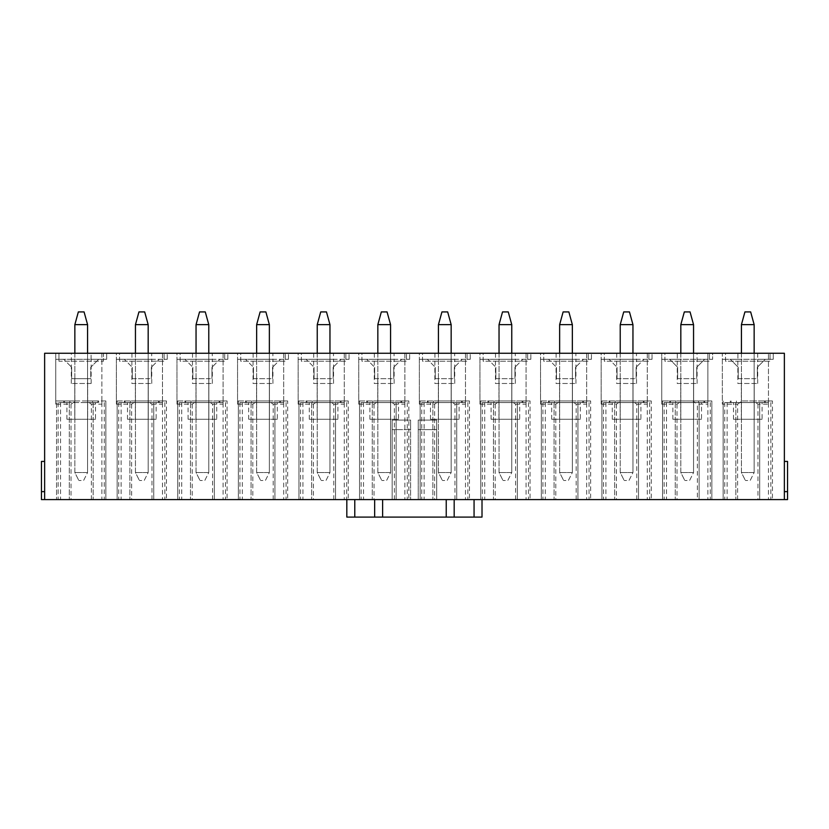 <?xml version="1.0" encoding="UTF-8"?>
<svg xmlns="http://www.w3.org/2000/svg" width="829" height="829" viewBox="0 0 829 829"><rect width="100%" height="100%" fill="white"/><g stroke="black" fill="none" stroke-linecap="round" stroke-linejoin="round"><path stroke-width="0.62" stroke-dasharray="4.14 3.11" d="M784.369 461.421L787.55 461.421L787.55 499.586L784.369 499.586L784.369 461.421L784.369 499.586L697.365 499.586L697.365 404.158L707.862 404.158L707.862 353.268L722.339 353.268L722.339 404.158L737.613 404.158L737.613 499.586M787.55 491.638L784.369 491.638M44.631 491.638L44.631 461.421L44.631 491.638L41.45 491.638L44.631 491.638L41.45 491.638L41.45 499.586L44.631 499.586L44.631 353.268L55.761 353.268L55.761 404.158L71.035 404.158L71.035 499.586L44.631 499.586M737.613 404.158L742.276 400.977L768.462 400.977L753.302 400.977L757.965 404.158L768.462 404.158L768.462 353.268L768.462 404.158M768.462 402.573L724.722 402.573L735.862 402.573L731.085 402.573L731.085 400.977L731.085 402.573L736.411 402.573L730.297 402.573L765.281 402.573L759.157 402.573L764.483 402.573L759.716 402.573L759.716 499.586L770.846 499.586L723.137 499.586L772.441 499.586L759.716 499.586L759.716 402.573L768.462 402.573L768.462 499.586M736.411 400.977L736.411 402.573L736.411 400.977M772.441 400.977L764.483 400.977L772.441 400.977L772.441 499.586L772.441 400.977M759.157 400.977L764.483 400.977L764.483 402.573L764.483 400.977L759.157 400.977L765.281 400.977L759.157 400.977L759.157 402.573L759.157 400.977M737.914 353.268L722.339 353.268L722.339 359.309L730.297 359.309L738.245 367.257L730.297 359.309L765.281 359.309L757.333 367.257L765.281 359.309L773.239 359.309L773.239 353.268L737.914 353.268L737.914 359.309L722.339 359.309L722.339 404.158M738.245 378.718L738.245 367.257L738.245 378.718L757.333 378.718L738.245 378.718M757.333 378.718L757.333 367.257L757.333 378.718M742.276 400.977L753.302 400.977M757.965 404.158L757.965 499.586M741.344 419.267L741.344 378.718L754.224 378.718L741.344 378.718L741.344 419.267L754.224 419.267L754.224 378.718L754.224 419.267L741.344 419.267M762.1 419.267L733.468 419.267L762.1 419.267L762.1 402.573L733.468 402.573L762.1 402.573M737.914 359.309L757.727 359.309L757.665 353.268M784.369 499.586L784.369 353.268L768.462 353.268L773.239 353.268L773.239 359.309L757.665 359.309M737.851 383.485L757.727 383.485L737.851 383.485L737.851 359.309M725.52 361.216L725.52 353.268L770.058 353.268L725.52 353.268L725.52 361.216L770.058 361.216L770.058 353.268L770.058 361.216L725.52 361.216M723.137 400.977L723.137 499.586L723.137 400.977M770.846 402.573L770.846 499.586M724.722 402.573L724.722 499.586M727.116 402.573L727.116 499.586M735.862 402.573L735.862 499.586L735.862 402.573M661.739 404.158L677.013 404.158L681.676 400.977L661.739 400.977L661.739 404.158L661.739 353.268L647.273 353.268L647.273 404.158L647.273 400.977L632.102 400.977L636.776 404.158L636.776 499.586L697.365 499.586M677.013 404.158L677.013 499.586M636.776 404.158L647.273 404.158M677.314 353.268L661.739 353.268L661.739 359.309L669.697 359.309L677.645 367.257L669.697 359.309L704.681 359.309L696.733 367.257L704.681 359.309L712.639 359.309L712.639 353.268L677.314 353.268L677.314 359.309L661.739 359.309L661.739 400.977L707.862 400.977L692.702 400.977L697.365 404.158M707.862 402.573L664.133 402.573L675.262 402.573L670.485 402.573L670.485 400.977L670.485 402.573L675.822 402.573L669.697 402.573L704.681 402.573L698.557 402.573L703.894 402.573L699.116 402.573L699.116 499.586L710.256 499.586L662.537 499.586L711.842 499.586L699.116 499.586L699.116 402.573L707.862 402.573L707.862 499.586M675.822 400.977L675.822 402.573L675.822 400.977M707.862 404.158L707.862 400.977L698.557 400.977L711.842 400.977L707.862 400.977L707.862 353.268L712.639 353.268L712.639 359.309L697.065 359.309L697.065 353.268M698.557 400.977L698.557 402.573L698.557 400.977M703.894 400.977L703.894 402.573L703.894 400.977M677.645 378.718L677.645 367.257L677.645 378.718L696.733 378.718L677.645 378.718M696.733 378.718L696.733 367.257L696.733 378.718M681.676 400.977L692.702 400.977M680.744 419.267L680.744 378.718L693.635 378.718L680.744 378.718L680.744 419.267L693.635 419.267L693.635 378.718L693.635 419.267L680.744 419.267M701.5 419.267L672.879 419.267L701.5 419.267L701.5 402.573L672.879 402.573L701.5 402.573M677.314 359.309L697.065 359.309M677.252 383.485L697.127 383.485L677.252 383.485L677.252 359.309M664.92 361.216L664.92 353.268L709.458 353.268L664.92 353.268L664.92 361.216L709.458 361.216L709.458 353.268L709.458 361.216L664.92 361.216M662.537 400.977L662.537 499.586L662.537 400.977M711.842 400.977L711.842 499.586L711.842 400.977M710.256 402.573L710.256 499.586M664.133 402.573L664.133 499.586M666.516 402.573L666.516 499.586M675.262 402.573L675.262 499.586L675.262 402.573M601.149 404.158L616.413 404.158L621.076 400.977L601.149 400.977L601.149 404.158L601.149 353.268L586.673 353.268L586.673 404.158L586.673 400.977L571.513 400.977L576.176 404.158L576.176 499.586L636.776 499.586M616.413 404.158L616.413 499.586M576.176 404.158L586.673 404.158M616.714 353.268L616.714 359.309L601.149 359.309L601.149 400.977L647.273 400.977L647.273 353.268L652.04 353.268L601.149 353.268L601.149 359.309L609.097 359.309L617.045 367.257L609.097 359.309L644.092 359.309L636.133 367.257L644.092 359.309L652.04 359.309L636.475 359.309L636.475 353.268M647.273 402.573L603.533 402.573L614.662 402.573L609.895 402.573L609.895 400.977L609.895 402.573L615.222 402.573L609.097 402.573L644.092 402.573L637.967 402.573L643.294 402.573L638.517 402.573L638.517 499.586L649.656 499.586L601.937 499.586L651.242 499.586L638.517 499.586L638.517 402.573L647.273 402.573L647.273 499.586M615.222 400.977L615.222 402.573L615.222 400.977M651.242 400.977L643.294 400.977L651.242 400.977L651.242 499.586L651.242 400.977M637.967 400.977L643.294 400.977L643.294 402.573L643.294 400.977L637.967 400.977L644.092 400.977L637.967 400.977L637.967 402.573L637.967 400.977M617.045 378.718L617.045 367.257L617.045 378.718L636.133 378.718L617.045 378.718M636.133 378.718L636.133 367.257L636.133 378.718M621.076 400.977L632.102 400.977M620.154 419.267L620.154 378.718L633.035 378.718L620.154 378.718L620.154 419.267L633.035 419.267L633.035 378.718L633.035 419.267L620.154 419.267M640.91 419.267L612.279 419.267L640.91 419.267L640.91 402.573L612.279 402.573L640.91 402.573M616.714 359.309L636.475 359.309M652.04 359.309L652.04 353.268L652.04 359.309M616.652 383.485L636.537 383.485L616.652 383.485L616.652 359.309M604.32 361.216L604.32 353.268L648.858 353.268L604.32 353.268L604.32 361.216L648.858 361.216L648.858 353.268L648.858 361.216L604.32 361.216M601.937 400.977L601.937 499.586L601.937 400.977M649.656 402.573L649.656 499.586M603.533 402.573L603.533 499.586M605.916 402.573L605.916 499.586M614.662 402.573L614.662 499.586L614.662 402.573M540.549 404.158L555.813 404.158L560.477 400.977L540.549 400.977L540.549 404.158L540.549 353.268L526.073 353.268L526.073 404.158L526.073 400.977L510.913 400.977L515.576 404.158L515.576 499.586L576.176 499.586M555.813 404.158L555.813 499.586M515.576 404.158L526.073 404.158M556.114 353.268L556.114 359.309L540.549 359.309L540.549 400.977L586.673 400.977L586.673 353.268L591.44 353.268L540.549 353.268L540.549 359.309L548.497 359.309L556.456 367.257L548.497 359.309L583.492 359.309L575.533 367.257L583.492 359.309L591.44 359.309L575.875 359.309L575.875 353.268M586.673 402.573L542.933 402.573L554.062 402.573L549.295 402.573L549.295 400.977L549.295 402.573L554.622 402.573L548.497 402.573L583.492 402.573L577.367 402.573L582.694 402.573L577.927 402.573L577.927 499.586L589.056 499.586L541.337 499.586L590.652 499.586L577.927 499.586L577.927 402.573L586.673 402.573L586.673 499.586M554.622 400.977L554.622 402.573L554.622 400.977M590.652 400.977L582.694 400.977L590.652 400.977L590.652 499.586L590.652 400.977M577.367 400.977L582.694 400.977L582.694 402.573L582.694 400.977L577.367 400.977L583.492 400.977L577.367 400.977L577.367 402.573L577.367 400.977M556.456 378.718L556.456 367.257L556.456 378.718L575.533 378.718L556.456 378.718M575.533 378.718L575.533 367.257L575.533 378.718M560.477 400.977L571.513 400.977M559.554 419.267L559.554 378.718L572.435 378.718L559.554 378.718L559.554 419.267L572.435 419.267L572.435 378.718L572.435 419.267L559.554 419.267M580.31 419.267L551.679 419.267L580.31 419.267L580.31 402.573L551.679 402.573L580.31 402.573M556.114 359.309L575.875 359.309M591.44 359.309L591.44 353.268L591.44 359.309M556.052 383.485L575.937 383.485L556.052 383.485L556.052 359.309M543.731 361.216L543.731 353.268L588.258 353.268L543.731 353.268L543.731 361.216L588.258 361.216L588.258 353.268L588.258 361.216L543.731 361.216M541.337 400.977L541.337 499.586L541.337 400.977M589.056 402.573L589.056 499.586M542.933 402.573L542.933 499.586M545.316 402.573L545.316 499.586M554.062 402.573L554.062 499.586L554.062 402.573M479.95 404.158L495.214 404.158L499.887 400.977L479.95 400.977L479.95 404.158L479.95 353.268L465.473 353.268L465.473 404.158L465.473 400.977L450.313 400.977L454.976 404.158L454.976 499.586L515.576 499.586M495.214 404.158L495.214 499.586M454.976 404.158L465.473 404.158M495.514 353.268L495.514 359.309L479.95 359.309L479.95 400.977L526.073 400.977L526.073 353.268L530.84 353.268L479.95 353.268L479.95 359.309L487.898 359.309L495.856 367.257L487.898 359.309L522.892 359.309L514.944 367.257L522.892 359.309L530.84 359.309L515.275 359.309L515.275 353.268M526.073 402.573L482.333 402.573L493.473 402.573L488.695 402.573L488.695 400.977L488.695 402.573L494.022 402.573L487.898 402.573L522.892 402.573L516.768 402.573L522.094 402.573L517.327 402.573L517.327 499.586L528.456 499.586L480.747 499.586L530.052 499.586L517.327 499.586L517.327 402.573L526.073 402.573L526.073 499.586M494.022 400.977L494.022 402.573L494.022 400.977M530.052 400.977L522.094 400.977L530.052 400.977L530.052 499.586L530.052 400.977M516.768 400.977L522.094 400.977L522.094 402.573L522.094 400.977L516.768 400.977L522.892 400.977L516.768 400.977L516.768 402.573L516.768 400.977M495.856 378.718L495.856 367.257L495.856 378.718L514.944 378.718L495.856 378.718M514.944 378.718L514.944 367.257L514.944 378.718M499.887 400.977L510.913 400.977M498.954 419.267L498.954 378.718L511.835 378.718L498.954 378.718L498.954 419.267L511.835 419.267L511.835 378.718L511.835 419.267L498.954 419.267M519.71 419.267L491.079 419.267L519.71 419.267L519.71 402.573L491.079 402.573L519.71 402.573M495.514 359.309L515.275 359.309M530.84 359.309L530.84 353.268L530.84 359.309M495.452 383.485L515.337 383.485L495.452 383.485L495.452 359.309M483.131 361.216L483.131 353.268L527.658 353.268L483.131 353.268L483.131 361.216L527.658 361.216L527.658 353.268L527.658 361.216L483.131 361.216M480.747 400.977L480.747 499.586L480.747 400.977M528.456 402.573L528.456 499.586M482.333 402.573L482.333 499.586M484.716 402.573L484.716 499.586M493.473 402.573L493.473 499.586L493.473 402.573M419.35 404.158L434.624 404.158L439.287 400.977L419.35 400.977L419.35 404.158L419.35 353.268L404.873 353.268L404.873 404.158L404.873 400.977L389.713 400.977L394.376 404.158L394.376 499.586L454.976 499.586M434.624 404.158L434.624 499.586M394.376 404.158L404.873 404.158M434.924 353.268L434.924 359.309L419.35 359.309L419.35 400.977L465.473 400.977L465.473 353.268L470.25 353.268L419.35 353.268L419.35 359.309L427.308 359.309L435.256 367.257L427.308 359.309L462.292 359.309L454.344 367.257L462.292 359.309L470.25 359.309L454.675 359.309L454.675 353.268M465.473 402.573L421.733 402.573L432.873 402.573L428.096 402.573L428.096 400.977L428.096 402.573L433.422 402.573L427.308 402.573L462.292 402.573L456.168 402.573L461.494 402.573L456.727 402.573L456.727 499.586L467.857 499.586L420.148 499.586L469.452 499.586L456.727 499.586L456.727 402.573L465.473 402.573L465.473 499.586M433.422 400.977L433.422 402.573L433.422 400.977M469.452 400.977L461.494 400.977L469.452 400.977L469.452 499.586L469.452 400.977M456.168 400.977L461.494 400.977L461.494 402.573L461.494 400.977L456.168 400.977L462.292 400.977L456.168 400.977L456.168 402.573L456.168 400.977M435.256 378.718L435.256 367.257L435.256 378.718L454.344 378.718L435.256 378.718M454.344 378.718L454.344 367.257L454.344 378.718M439.287 400.977L450.313 400.977M438.354 419.267L438.354 378.718L451.245 378.718L438.354 378.718L438.354 419.267L451.245 419.267L451.245 378.718L451.245 419.267L438.354 419.267M459.111 419.267L430.489 419.267L459.111 419.267L459.111 402.573L430.489 402.573L459.111 402.573M434.924 359.309L454.675 359.309M470.25 359.309L470.25 353.268L470.25 359.309M434.862 383.485L454.738 383.485L434.862 383.485L434.862 359.309M422.531 361.216L422.531 353.268L467.069 353.268L422.531 353.268L422.531 361.216L467.069 361.216L467.069 353.268L467.069 361.216L422.531 361.216M420.148 400.977L420.148 499.586L420.148 400.977M467.857 402.573L467.857 499.586M421.733 402.573L421.733 499.586M424.127 402.573L424.127 499.586M432.873 402.573L432.873 499.586L432.873 402.573M358.75 404.158L374.024 404.158L378.687 400.977L358.75 400.977L358.75 404.158L358.75 353.268L344.284 353.268L344.284 404.158L344.284 400.977L329.113 400.977L333.786 404.158L333.786 499.586L394.376 499.586M374.024 404.158L374.024 499.586M333.786 404.158L344.284 404.158M374.325 353.268L374.325 359.309L358.75 359.309L358.75 400.977L404.873 400.977L404.873 353.268L409.65 353.268L358.75 353.268L358.75 359.309L366.708 359.309L374.656 367.257L366.708 359.309L401.692 359.309L393.744 367.257L401.692 359.309L409.65 359.309L394.076 359.309L394.076 353.268M404.873 402.573L361.143 402.573L372.273 402.573L367.506 402.573L367.506 400.977L367.506 402.573L372.832 402.573L366.708 402.573L401.692 402.573L395.578 402.573L400.904 402.573L396.127 402.573L396.127 499.586L407.267 499.586L359.548 499.586L408.852 499.586L396.127 499.586L396.127 402.573L404.873 402.573L404.873 499.586M372.832 400.977L372.832 402.573L372.832 400.977M408.852 400.977L400.904 400.977L408.852 400.977L408.852 499.586L408.852 400.977M395.578 400.977L400.904 400.977L400.904 402.573L400.904 400.977L395.578 400.977L401.692 400.977L395.578 400.977L395.578 402.573L395.578 400.977M374.656 378.718L374.656 367.257L374.656 378.718L393.744 378.718L374.656 378.718M393.744 378.718L393.744 367.257L393.744 378.718M378.687 400.977L389.713 400.977M377.755 419.267L377.755 378.718L390.646 378.718L377.755 378.718L377.755 419.267L390.646 419.267L390.646 378.718L390.646 419.267L377.755 419.267M398.511 419.267L369.889 419.267L398.511 419.267L398.511 402.573L369.889 402.573L398.511 402.573M374.325 359.309L394.076 359.309M409.65 359.309L409.65 353.268L409.65 359.309M374.262 383.485L394.138 383.485L374.262 383.485L374.262 359.309M361.931 361.216L361.931 353.268L406.469 353.268L361.931 353.268L361.931 361.216L406.469 361.216L406.469 353.268L406.469 361.216L361.931 361.216M359.548 400.977L359.548 499.586L359.548 400.977M407.267 402.573L407.267 499.586M361.143 402.573L361.143 499.586M363.527 402.573L363.527 499.586M372.273 402.573L372.273 499.586L372.273 402.573M298.16 404.158L313.424 404.158L318.087 400.977L298.16 400.977L298.16 404.158L298.16 353.268L283.684 353.268L283.684 404.158L283.684 400.977L268.523 400.977L273.187 404.158L273.187 499.586L333.786 499.586M313.424 404.158L313.424 499.586M273.187 404.158L283.684 404.158M313.725 353.268L313.725 359.309L298.16 359.309L298.16 400.977L344.284 400.977L344.284 353.268L349.05 353.268L298.16 353.268L298.16 359.309L306.108 359.309L314.056 367.257L306.108 359.309L341.102 359.309L333.144 367.257L341.102 359.309L349.05 359.309L333.486 359.309L333.486 353.268M344.284 402.573L300.544 402.573L311.673 402.573L306.906 402.573L306.906 400.977L306.906 402.573L312.232 402.573L306.108 402.573L341.102 402.573L334.978 402.573L340.304 402.573L335.527 402.573L335.527 499.586L346.667 499.586L298.948 499.586L348.253 499.586L335.527 499.586L335.527 402.573L344.284 402.573L344.284 499.586M312.232 400.977L312.232 402.573L312.232 400.977M348.253 400.977L340.304 400.977L348.253 400.977L348.253 499.586L348.253 400.977M334.978 400.977L340.304 400.977L340.304 402.573L340.304 400.977L334.978 400.977L341.102 400.977L334.978 400.977L334.978 402.573L334.978 400.977M314.056 378.718L314.056 367.257L314.056 378.718L333.144 378.718L314.056 378.718M333.144 378.718L333.144 367.257L333.144 378.718M318.087 400.977L329.113 400.977M317.165 419.267L317.165 378.718L330.046 378.718L317.165 378.718L317.165 419.267L330.046 419.267L330.046 378.718L330.046 419.267L317.165 419.267M337.921 419.267L309.29 419.267L337.921 419.267L337.921 402.573L309.29 402.573L337.921 402.573M313.725 359.309L333.486 359.309M349.05 359.309L349.05 353.268L349.05 359.309M313.663 383.485L333.548 383.485L313.663 383.485L313.663 359.309M301.341 361.216L301.341 353.268L345.869 353.268L301.341 353.268L301.341 361.216L345.869 361.216L345.869 353.268L345.869 361.216L301.341 361.216M298.948 400.977L298.948 499.586L298.948 400.977M346.667 402.573L346.667 499.586M300.544 402.573L300.544 499.586M302.927 402.573L302.927 499.586M311.673 402.573L311.673 499.586L311.673 402.573M237.56 404.158L252.824 404.158L257.487 400.977L237.56 400.977L237.56 404.158L237.56 353.268L223.084 353.268L223.084 404.158L223.084 400.977L207.924 400.977L212.587 404.158L212.587 499.586L273.187 499.586M252.824 404.158L252.824 499.586M212.587 404.158L223.084 404.158M253.125 353.268L253.125 359.309L237.56 359.309L237.56 400.977L283.684 400.977L283.684 353.268L288.451 353.268L237.56 353.268L237.56 359.309L245.508 359.309L253.467 367.257L245.508 359.309L280.503 359.309L272.544 367.257L280.503 359.309L288.451 359.309L272.886 359.309L272.886 353.268M283.684 402.573L239.944 402.573L251.073 402.573L246.306 402.573L246.306 400.977L246.306 402.573L251.633 402.573L245.508 402.573L280.503 402.573L274.378 402.573L279.705 402.573L274.938 402.573L274.938 499.586L286.067 499.586L238.348 499.586L287.663 499.586L274.938 499.586L274.938 402.573L283.684 402.573L283.684 499.586M251.633 400.977L251.633 402.573L251.633 400.977M287.663 400.977L279.705 400.977L287.663 400.977L287.663 499.586L287.663 400.977M274.378 400.977L279.705 400.977L279.705 402.573L279.705 400.977L274.378 400.977L280.503 400.977L274.378 400.977L274.378 402.573L274.378 400.977M253.467 378.718L253.467 367.257L253.467 378.718L272.544 378.718L253.467 378.718M272.544 378.718L272.544 367.257L272.544 378.718M257.487 400.977L268.523 400.977M256.565 419.267L256.565 378.718L269.446 378.718L256.565 378.718L256.565 419.267L269.446 419.267L269.446 378.718L269.446 419.267L256.565 419.267M277.321 419.267L248.69 419.267L277.321 419.267L277.321 402.573L248.69 402.573L277.321 402.573M253.125 359.309L272.886 359.309M288.451 359.309L288.451 353.268L288.451 359.309M253.063 383.485L272.948 383.485L253.063 383.485L253.063 359.309M240.742 361.216L240.742 353.268L285.269 353.268L240.742 353.268L240.742 361.216L285.269 361.216L285.269 353.268L285.269 361.216L240.742 361.216M238.348 400.977L238.348 499.586L238.348 400.977M286.067 402.573L286.067 499.586M239.944 402.573L239.944 499.586M242.327 402.573L242.327 499.586M251.073 402.573L251.073 499.586L251.073 402.573M176.96 404.158L192.224 404.158L196.898 400.977L176.96 400.977L176.96 404.158L176.96 353.268L162.484 353.268L162.484 404.158L162.484 400.977L147.324 400.977L151.987 404.158L151.987 499.586L212.587 499.586M192.224 404.158L192.224 499.586M151.987 404.158L162.484 404.158M192.525 353.268L192.525 359.309L176.96 359.309L176.96 400.977L223.084 400.977L223.084 353.268L227.851 353.268L176.96 353.268L176.96 359.309L184.908 359.309L192.867 367.257L184.908 359.309L219.903 359.309L211.955 367.257L219.903 359.309L227.851 359.309L212.286 359.309L212.286 353.268M223.084 402.573L179.344 402.573L190.483 402.573L185.706 402.573L185.706 400.977L185.706 402.573L191.033 402.573L184.908 402.573L219.903 402.573L213.778 402.573L219.105 402.573L214.338 402.573L214.338 499.586L225.467 499.586L177.758 499.586L227.063 499.586L214.338 499.586L214.338 402.573L223.084 402.573L223.084 499.586M191.033 400.977L191.033 402.573L191.033 400.977M227.063 400.977L219.105 400.977L227.063 400.977L227.063 499.586L227.063 400.977M213.778 400.977L219.105 400.977L219.105 402.573L219.105 400.977L213.778 400.977L219.903 400.977L213.778 400.977L213.778 402.573L213.778 400.977M192.867 378.718L192.867 367.257L192.867 378.718L211.955 378.718L192.867 378.718M211.955 378.718L211.955 367.257L211.955 378.718M196.898 400.977L207.924 400.977M195.965 419.267L195.965 378.718L208.846 378.718L195.965 378.718L195.965 419.267L208.846 419.267L208.846 378.718L208.846 419.267L195.965 419.267M216.721 419.267L188.09 419.267L216.721 419.267L216.721 402.573L188.09 402.573L216.721 402.573M192.525 359.309L212.286 359.309M227.851 359.309L227.851 353.268L227.851 359.309M192.463 383.485L212.348 383.485L192.463 383.485L192.463 359.309M180.142 361.216L180.142 353.268L224.68 353.268L180.142 353.268L180.142 361.216L224.68 361.216L224.68 353.268L224.68 361.216L180.142 361.216M177.758 400.977L177.758 499.586L177.758 400.977M225.467 402.573L225.467 499.586M179.344 402.573L179.344 499.586M181.727 402.573L181.727 499.586M190.483 402.573L190.483 499.586L190.483 402.573M116.361 404.158L131.635 404.158L136.298 400.977L116.361 400.977L116.361 404.158L116.361 353.268L101.884 353.268L101.884 404.158L101.884 400.977L86.724 400.977L91.387 404.158L91.387 499.586L151.987 499.586M131.635 404.158L131.635 499.586M91.387 404.158L101.884 404.158M131.935 353.268L131.935 359.309L116.361 359.309L116.361 400.977L162.484 400.977L162.484 353.268L167.261 353.268L116.361 353.268L116.361 359.309L124.319 359.309L132.267 367.257L124.319 359.309L159.303 359.309L151.355 367.257L159.303 359.309L167.261 359.309L151.686 359.309L151.686 353.268M162.484 402.573L118.744 402.573L129.884 402.573L125.106 402.573L125.106 400.977L125.106 402.573L130.443 402.573L124.319 402.573L159.303 402.573L153.178 402.573L158.515 402.573L153.738 402.573L153.738 499.586L164.867 499.586L117.158 499.586L166.463 499.586L153.738 499.586L153.738 402.573L162.484 402.573L162.484 499.586M130.443 400.977L130.443 402.573L130.443 400.977M166.463 400.977L158.515 400.977L166.463 400.977L166.463 499.586L166.463 400.977M153.178 400.977L158.515 400.977L158.515 402.573L158.515 400.977L153.178 400.977L159.303 400.977L153.178 400.977L153.178 402.573L153.178 400.977M132.267 378.718L132.267 367.257L132.267 378.718L151.355 378.718L132.267 378.718M151.355 378.718L151.355 367.257L151.355 378.718M136.298 400.977L147.324 400.977M135.365 419.267L135.365 378.718L148.256 378.718L135.365 378.718L135.365 419.267L148.256 419.267L148.256 378.718L148.256 419.267L135.365 419.267M156.121 419.267L127.5 419.267L156.121 419.267L156.121 402.573L127.5 402.573L156.121 402.573M131.935 359.309L151.686 359.309M167.261 359.309L167.261 353.268L167.261 359.309M131.873 383.485L151.748 383.485L131.873 383.485L131.873 359.309M119.542 361.216L119.542 353.268L164.08 353.268L119.542 353.268L119.542 361.216L164.08 361.216L164.08 353.268L164.08 361.216L119.542 361.216M117.158 400.977L117.158 499.586L117.158 400.977M164.867 402.573L164.867 499.586M118.744 402.573L118.744 499.586M121.138 402.573L121.138 499.586M129.884 402.573L129.884 499.586L129.884 402.573M71.035 404.158L75.698 400.977L55.761 400.977L69.843 400.977L69.843 402.573L63.719 402.573L69.843 402.573L69.843 400.977L63.719 400.977L97.915 400.977L97.915 402.573L58.154 402.573L97.915 402.573L97.915 400.977L105.863 400.977L105.863 499.586L56.559 499.586L105.863 499.586L105.863 400.977L101.884 400.977L101.884 353.268L106.661 353.268L55.761 353.268L55.761 359.309L63.719 359.309L71.667 367.257L63.719 359.309L106.661 359.309L106.661 353.268L106.661 359.309L91.086 359.309L91.086 353.268M81.211 402.573L95.532 402.573L81.211 402.573M56.559 400.977L64.517 400.977L64.517 402.573L64.517 400.977L56.559 400.977L56.559 499.586L56.559 400.977M75.698 400.977L86.724 400.977M71.035 499.586L91.387 499.586M103.48 353.268L58.942 353.268L103.48 353.268L103.48 361.216L103.48 353.268M91.086 383.485L71.273 383.485L91.086 383.485M71.273 383.485L71.335 353.268M71.273 359.309L91.086 359.309M374.656 499.586L482.012 499.586L346.823 499.586L374.656 499.586L374.656 517.089M93.138 402.573L93.138 499.586L93.138 402.573M101.884 402.573L101.884 499.586M104.278 402.573L104.278 499.586M58.154 402.573L58.154 499.586M60.538 402.573L60.538 499.586M69.284 402.573L69.284 499.586L69.284 402.573M58.942 361.216L58.942 353.268L58.942 361.216L103.48 361.216L58.942 361.216M71.667 378.718L71.667 367.257L71.667 378.718L90.755 378.718L90.755 367.257L98.703 359.309L90.755 367.257L90.755 378.718L71.667 378.718M87.656 378.718L74.776 378.718L87.656 378.718L87.656 419.267L74.776 419.267L87.656 419.267L87.656 378.718M71.335 359.309L55.761 359.309L55.761 404.158M95.532 419.267L66.9 419.267L95.532 419.267L95.532 402.573M74.776 419.267L74.776 378.718L74.776 419.267M92.589 400.977L98.703 400.977L92.589 400.977L92.589 402.573L92.589 400.977M41.45 491.638L41.45 461.421L44.631 461.421M74.848 353.268L74.848 472.551L78.828 480.509L74.848 472.551L74.848 324.636L87.573 324.636L87.573 472.551L83.594 480.509L78.828 480.509L83.594 480.509L87.573 472.551L74.848 472.551L87.573 472.551L87.573 353.268M87.573 324.636L84.071 311.911L78.351 311.911L74.848 324.636M196.048 353.268L196.048 472.551L200.017 480.509L196.048 472.551L196.048 324.636L208.773 324.636L208.773 472.551L204.794 480.509L200.017 480.509L204.794 480.509L208.773 472.551L196.048 472.551L208.773 472.551L208.773 353.268M208.773 324.636L205.271 311.911L199.54 311.911L196.048 324.636M256.648 353.268L256.648 472.551L260.617 480.509L256.648 472.551L256.648 324.636L269.363 324.636L269.363 472.551L265.394 480.509L260.617 480.509L265.394 480.509L269.363 472.551L256.648 472.551L269.363 472.551L269.363 353.268M269.363 324.636L265.871 311.911L260.14 311.911L256.648 324.636M741.427 353.268L741.427 472.551L745.406 480.509L741.427 472.551L741.427 324.636L754.152 324.636L754.152 472.551L750.172 480.509L745.406 480.509L750.172 480.509L754.152 472.551L741.427 472.551L754.152 472.551L754.152 353.268M754.152 324.636L750.649 311.911L744.929 311.911L741.427 324.636M680.827 353.268L680.827 472.551L684.806 480.509L680.827 472.551L680.827 324.636L693.552 324.636L693.552 472.551L689.573 480.509L684.806 480.509L689.573 480.509L693.552 472.551L680.827 472.551L693.552 472.551L693.552 353.268M693.552 324.636L690.049 311.911L684.329 311.911L680.827 324.636M620.227 353.268L620.227 472.551L624.206 480.509L620.227 472.551L620.227 324.636L632.952 324.636L632.952 472.551L628.983 480.509L624.206 480.509L628.983 480.509L632.952 472.551L620.227 472.551L632.952 472.551L632.952 353.268M632.952 324.636L629.46 311.911L623.729 311.911L620.227 324.636M559.637 353.268L559.637 472.551L563.606 480.509L559.637 472.551L559.637 324.636L572.352 324.636L572.352 472.551L568.383 480.509L563.606 480.509L568.383 480.509L572.352 472.551L559.637 472.551L572.352 472.551L572.352 353.268M572.352 324.636L568.86 311.911L563.129 311.911L559.637 324.636M499.037 353.268L499.037 472.551L503.006 480.509L499.037 472.551L499.037 324.636L511.762 324.636L511.762 472.551L507.783 480.509L503.006 480.509L507.783 480.509L511.762 472.551L499.037 472.551L511.762 472.551L511.762 353.268M511.762 324.636L508.26 311.911L502.529 311.911L499.037 324.636M317.238 353.268L317.238 472.551L321.217 480.509L317.238 472.551L317.238 324.636L329.963 324.636L329.963 472.551L325.994 480.509L321.217 480.509L325.994 480.509L329.963 472.551L317.238 472.551L329.963 472.551L329.963 353.268M329.963 324.636L326.471 311.911L320.74 311.911L317.238 324.636M438.437 353.268L438.437 472.551L442.417 480.509L438.437 472.551L438.437 324.636L451.163 324.636L451.163 472.551L447.183 480.509L442.417 480.509L447.183 480.509L451.163 472.551L438.437 472.551L451.163 472.551L451.163 353.268M451.163 324.636L447.66 311.911L441.94 311.911L438.437 324.636M377.837 353.268L377.837 472.551L381.817 480.509L377.837 472.551L377.837 324.636L390.563 324.636L390.563 472.551L386.583 480.509L381.817 480.509L386.583 480.509L390.563 472.551L377.837 472.551L390.563 472.551L390.563 353.268M390.563 324.636L387.06 311.911L381.34 311.911L377.837 324.636M135.448 353.268L135.448 472.551L139.427 480.509L135.448 472.551L135.448 324.636L148.173 324.636L148.173 472.551L144.194 480.509L139.427 480.509L144.194 480.509L148.173 472.551L135.448 472.551L148.173 472.551L148.173 353.268M148.173 324.636L144.671 311.911L138.951 311.911L135.448 324.636M418.241 420.065L418.241 499.586L418.241 420.065L436.686 420.065L418.241 420.065L418.241 429.609L436.686 429.609L436.686 499.586L436.686 420.065L418.241 420.065L436.686 420.065L436.686 499.586L418.241 499.586L436.686 499.586L436.686 429.609L418.241 429.609L418.241 420.065M436.686 499.586L418.241 499.586L436.686 499.586M410.604 499.586L392.158 499.586L392.158 420.065L392.158 499.586L392.158 429.609L410.604 429.609L392.158 429.609L392.158 420.065L410.604 420.065L392.158 420.065L392.158 499.586L410.604 499.586L392.158 499.586L410.604 499.586L410.604 420.065L410.604 499.586M346.823 517.089L482.012 517.089L482.012 499.586M454.178 517.089L454.178 499.586M436.686 429.609L436.686 420.065L436.686 429.609M410.604 420.065L392.158 420.065L410.604 420.065L410.604 429.609L410.604 420.065M474.064 517.089L474.064 499.586M354.781 517.089L354.781 499.586M730.297 400.977L730.297 402.573M765.281 400.977L765.281 402.573M733.468 419.267L733.468 402.573M757.727 383.485L757.727 359.309M669.697 400.977L669.697 402.573M704.681 400.977L704.681 402.573M672.879 419.267L672.879 402.573M697.127 383.485L697.127 359.309M609.097 400.977L609.097 402.573M644.092 400.977L644.092 402.573M612.279 419.267L612.279 402.573M636.537 383.485L636.537 359.309M548.497 400.977L548.497 402.573M583.492 400.977L583.492 402.573M551.679 419.267L551.679 402.573M575.937 383.485L575.937 359.309M487.898 400.977L487.898 402.573M522.892 400.977L522.892 402.573M491.079 419.267L491.079 402.573M515.337 383.485L515.337 359.309M427.308 400.977L427.308 402.573M462.292 400.977L462.292 402.573M430.489 419.267L430.489 402.573M454.738 383.485L454.738 359.309M366.708 400.977L366.708 402.573M401.692 400.977L401.692 402.573M369.889 419.267L369.889 402.573M394.138 383.485L394.138 359.309M306.108 400.977L306.108 402.573M341.102 400.977L341.102 402.573M309.29 419.267L309.29 402.573M333.548 383.485L333.548 359.309M245.508 400.977L245.508 402.573M280.503 400.977L280.503 402.573M248.69 419.267L248.69 402.573M272.948 383.485L272.948 359.309M184.908 400.977L184.908 402.573M219.903 400.977L219.903 402.573M188.09 419.267L188.09 402.573M212.348 383.485L212.348 359.309M124.319 400.977L124.319 402.573M159.303 400.977L159.303 402.573M127.5 419.267L127.5 402.573M151.748 383.485L151.748 359.309M91.149 383.485L91.149 359.309M66.9 419.267L66.9 402.573M63.719 400.977L63.719 402.573M98.703 400.977L98.703 402.573"/><path stroke-width="1.24" d="M784.369 491.638L787.55 491.638L787.55 499.586L784.369 499.586L784.369 353.268L44.631 353.268L44.631 499.586L784.369 499.586M787.55 491.638L787.55 461.421L784.369 461.421M44.631 491.638L41.45 491.638L41.45 499.586L44.631 499.586M41.45 491.638L41.45 461.421L44.631 461.421M87.573 353.268L87.573 324.636L74.848 324.636L78.351 311.911L84.071 311.911L87.573 324.636M74.848 353.268L74.848 324.636M208.773 353.268L208.773 324.636L196.048 324.636L199.54 311.911L205.271 311.911L208.773 324.636M196.048 353.268L196.048 324.636M269.363 353.268L269.363 324.636L256.648 324.636L260.14 311.911L265.871 311.911L269.363 324.636M256.648 353.268L256.648 324.636M754.152 353.268L754.152 324.636L741.427 324.636L744.929 311.911L750.649 311.911L754.152 324.636M741.427 353.268L741.427 324.636M693.552 353.268L693.552 324.636L680.827 324.636L684.329 311.911L690.049 311.911L693.552 324.636M680.827 353.268L680.827 324.636M632.952 353.268L632.952 324.636L620.227 324.636L623.729 311.911L629.46 311.911L632.952 324.636M620.227 353.268L620.227 324.636M572.352 353.268L572.352 324.636L559.637 324.636L563.129 311.911L568.86 311.911L572.352 324.636M559.637 353.268L559.637 324.636M511.762 353.268L511.762 324.636L499.037 324.636L502.529 311.911L508.26 311.911L511.762 324.636M499.037 353.268L499.037 324.636M329.963 353.268L329.963 324.636L317.238 324.636L320.74 311.911L326.471 311.911L329.963 324.636M317.238 353.268L317.238 324.636M451.163 353.268L451.163 324.636L438.437 324.636L441.94 311.911L447.66 311.911L451.163 324.636M438.437 353.268L438.437 324.636M390.563 353.268L390.563 324.636L377.837 324.636L381.34 311.911L387.06 311.911L390.563 324.636M377.837 353.268L377.837 324.636M148.173 353.268L148.173 324.636L135.448 324.636L138.951 311.911L144.671 311.911L148.173 324.636M135.448 353.268L135.448 324.636M346.823 517.089L346.823 499.586L346.823 517.089L482.012 517.089L482.012 499.586M374.656 517.089L374.656 499.586M454.178 517.089L454.178 499.586M354.781 517.089L354.781 499.586M382.615 517.089L382.615 499.586M446.23 517.089L446.23 499.586M474.064 517.089L474.064 499.586"/></g></svg>
